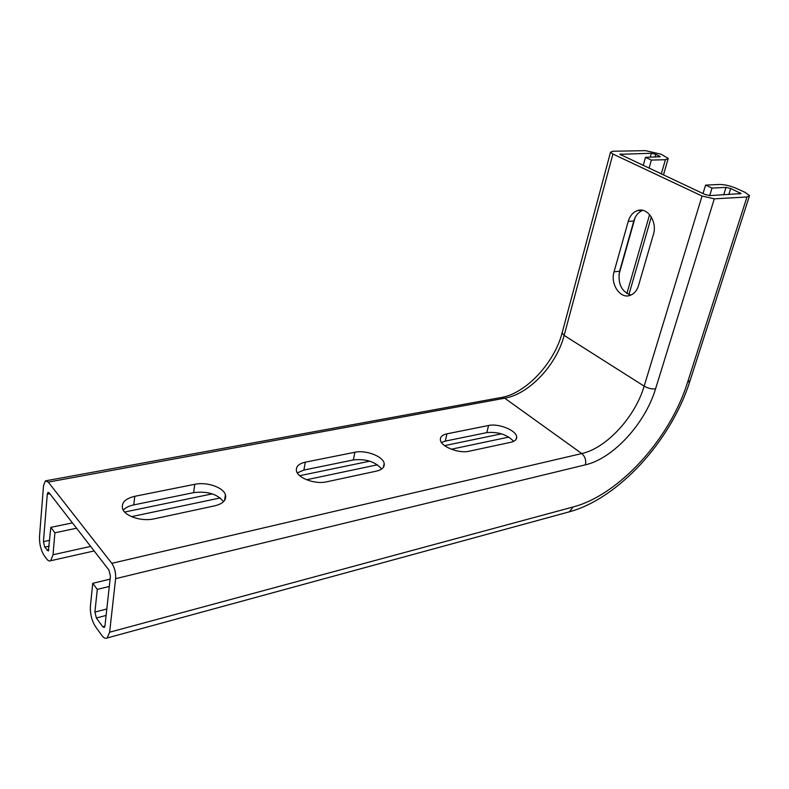 <?xml version="1.0" encoding="UTF-8"?>
<svg xmlns="http://www.w3.org/2000/svg" width="789" height="789" viewBox="0 0 789 789"><rect width="100%" height="100%" fill="white"/><g stroke="black" fill="none" stroke-linecap="round" stroke-linejoin="round"><path stroke-width="1.18" d="M513.688 441.337C507.041 434.522 498.076 431.613 486.813 432.619L445.262 441.12L441.465 442.471M223.524 501.696C217.33 493.993 207.359 490.975 193.611 492.642L133.775 504.891C129.041 505.887 125.53 507.633 123.232 510.118M381.679 469.011C375.288 461.673 365.849 458.646 353.344 459.938L303.883 470.066L297.315 472.877M714.301 198.838L655.56 388.829C645.244 423.476 613.152 458.537 585.408 464.829L115.618 578.672L109.632 632.206L107.186 637.956C105.558 638.893 103.773 638.035 101.811 635.401L95.449 626.584C91.721 620.598 90.045 613.704 90.419 605.922L92.737 583.327L97.284 589.393L94.907 612.067L96.357 617.994L102.748 626.772L104.266 627.492L104.976 625.835L110.421 576.108L108.921 570.013L49.184 492.878L48.011 492.366L47.281 494.239L43.434 541.639L44.746 547.122L48.336 550.969L50.831 527.358L54.895 532.792L53.021 554.756L50.693 560.723C49.391 561.433 47.981 560.752 46.443 558.671L44.076 555.387C40.801 550.091 39.282 543.72 39.519 536.273L43.533 485.59L45.367 480.876L48.267 482.099L111.821 563.346L581.769 453.557C606.455 448.201 635.125 416.977 644.149 386.146L702.042 196.027L714.301 198.838L746.966 196.994L749.53 195.633L745.102 192.378L735.969 188.226C730.062 185.76 724.588 184.508 719.558 184.468L705.573 185.109L712.013 188.078L725.988 187.407L730.703 188.492L741.088 193.581L709.893 195.603L705.021 194.488L619.888 154.299L651.339 153.293L655.797 154.319L660.324 156.656L645.491 157.346L651.379 160.068L665.393 159.723L668.224 158.431L661.093 154.21L645.57 150.66L612.777 151.232L610.518 152.247L612.915 154.042L702.042 196.027M642.779 210.357C638.449 212.024 635.461 215.584 633.804 221.019L619.602 271.248C617.629 283.665 621.407 291.605 630.934 295.076M469.11 451.239L510.907 442.264C514.941 441.307 516.864 439.522 516.677 436.899C516.43 430.38 498.51 423.151 488.598 425.488L446.968 433.822C442.274 434.867 440.084 436.919 440.41 439.996C440.933 446.673 458.951 453.783 469.11 451.239M134.771 496.311C125.037 498.668 121.013 502.909 122.689 509.033C125.293 516.479 142 521.707 154.171 518.837L214.894 505.798C223.159 503.678 226.66 499.999 225.417 494.782C223.346 487.306 206.728 481.655 194.775 484.298L134.771 496.311L133.775 504.891M305.313 462.176C298.637 463.715 295.697 466.664 296.506 471.013C297.956 478.233 315.373 484.554 326.528 481.842L376.471 471.122C382.162 469.721 384.736 467.167 384.184 463.468C383.138 456.338 365.8 449.76 354.872 452.255L305.313 462.176L303.883 470.066M115.618 578.672C115.944 572.745 114.681 567.636 111.821 563.346M653.41 234.422C657.543 221.857 647.532 206.935 637.611 210.564C633.084 212.123 629.947 215.742 628.222 221.403L614.059 271.84C610.104 284.218 620.401 299.356 630.273 295.333C634.198 293.833 636.95 290.569 638.518 285.559L653.41 234.422M110.095 579.126L92.737 583.327M109.286 586.444L97.284 589.393M709.696 195.613L712.013 188.078M703.009 193.552L705.573 185.109M501.459 433.832L444.601 445.637M369.755 461.171L299.741 475.698M212.241 493.865L124.662 512.041M72.42 522.88L50.831 527.358M508.866 437.086L451.298 449.227M377.448 464.8L306.566 479.742M225.762 496.774L225.102 496.912M220.2 497.948L131.507 516.647M76.563 528.226L54.895 532.792M618.931 274.75L635.076 217.685M649.061 168.254L651.379 160.068M643.203 165.503L645.491 157.346M445.262 441.12L446.968 433.822M486.813 432.619L488.598 425.488M193.611 492.642L194.775 484.298M353.344 459.938L354.872 452.255M746.966 196.994L687.505 382.517C669.93 438.822 619 495.028 573.149 506.962L109.632 632.206M612.915 154.042L564.145 335.404C556.57 364.962 529.212 394.106 504.723 398.198L581.769 453.557C585.103 456.486 586.316 460.234 585.408 464.829M46.344 480.698L500.916 397.548L504.723 398.198L48.267 482.099M633.804 221.019L628.222 221.403M619.602 271.248L614.059 271.84M610.518 152.247L562.074 333.066L564.145 335.404L644.149 386.146C648.075 388.366 651.882 389.263 655.56 388.829M104.917 626.19L102.748 626.772M106.111 615.45L96.357 617.994M106.821 609L94.907 612.067M573.149 506.962L569.471 511.785L567.607 512.298M687.505 382.517L690.207 380.268L749.294 196.362M739.401 194.025L739.835 192.654M728.78 194.587L730.703 188.492M723.661 194.863L725.988 187.407M49.855 493.746L47.281 494.239M90.636 546.402L53.021 554.756M48.879 550.002L47.123 550.387M49.253 546.146L44.746 547.122M49.746 540.287L43.434 541.639M654.998 157.129L655.797 154.319M650.225 157.238L651.339 153.293M620.519 154.851L620.775 153.894M626.88 293.538L649.603 214.608M661.29 173.984L665.393 159.723M658.973 157.041L659.288 155.906M502.198 397.301C526.519 392.823 554.43 362.536 562.074 333.066L562.291 332.248M515.986 439.532L516.677 436.899M224.559 500.482L225.417 494.782M383.355 467.384L384.184 463.468M642.335 210.268L637.611 210.564M689.872 381.334C670.975 440.844 618.625 498.372 569.471 511.785L107.186 637.956M94.147 550.949L50.693 560.723M628.932 294.544L651.319 216.985M663.441 174.99L668.027 159.112"/></g></svg>
